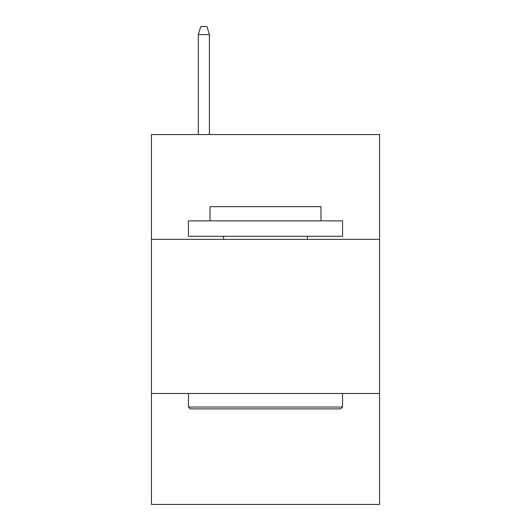 <?xml version="1.0" encoding="UTF-8"?>
<svg xmlns="http://www.w3.org/2000/svg" width="531" height="531" viewBox="0 0 531 531"><rect width="100%" height="100%" fill="white"/><g stroke="black" fill="none" stroke-linecap="round" stroke-linejoin="round"><path stroke-width="0.8" d="M151.448 239.362L379.552 239.362L379.552 134.555L151.448 134.555L151.448 504.45L379.552 504.45L379.552 393.484L151.448 393.484M379.552 393.484L379.552 239.362M190.29 408.897L188.439 407.045L342.561 407.045L340.71 408.897L190.29 408.897M342.561 220.869L342.561 236.282L188.439 236.282L188.439 220.869L342.561 220.869M210.017 220.869L210.017 206.685L320.983 206.685L320.983 220.869M342.561 393.484L342.561 407.045M188.439 393.484L188.439 407.045M307.422 236.282L307.422 239.362M223.578 236.282L223.578 239.362M209.4 134.555L209.4 34.561L198.302 34.561L198.302 134.555M198.302 34.561L200.771 26.55L206.931 26.55L209.4 34.561"/></g></svg>
